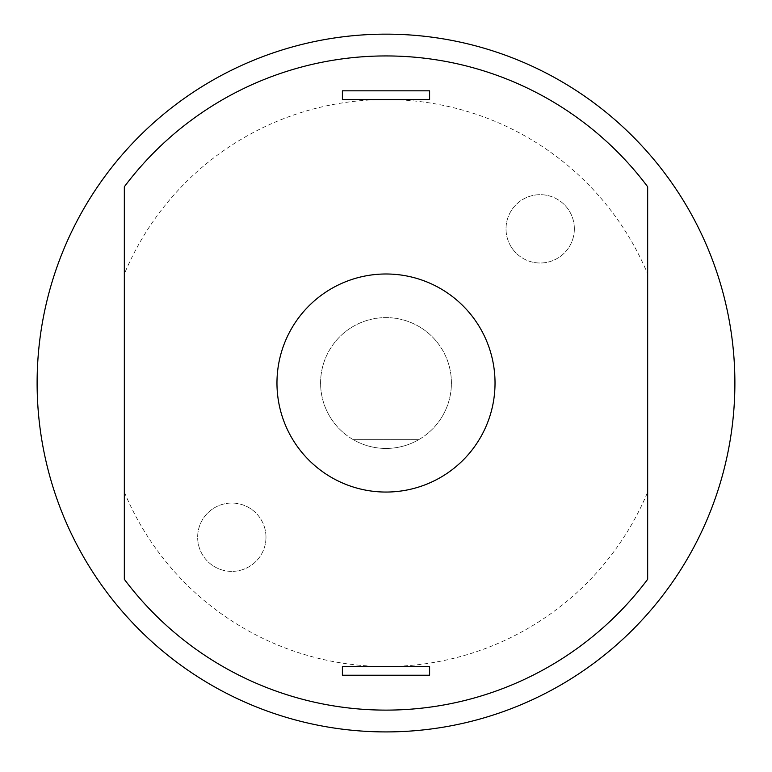 <?xml version="1.0" encoding="UTF-8"?>
<svg xmlns="http://www.w3.org/2000/svg" width="772" height="772" viewBox="0 0 772 772"><rect width="100%" height="100%" fill="white"/><g stroke="black" fill="none" stroke-linecap="round" stroke-linejoin="round"><path stroke-width="0.58" stroke-dasharray="3.86 2.9" d="M386 731.914A348.886 348.886 0 0 0 688.141 208.585A348.886 348.886 0 0 0 83.859 208.585A348.886 348.886 0 0 0 386 731.914M265.983 537.216A34.171 34.171 0 0 0 214.732 507.629A34.171 34.171 0 0 0 214.732 566.812A34.171 34.171 0 0 0 265.983 537.216A34.171 34.171 0 0 0 214.732 507.629A34.171 34.171 0 0 0 214.732 566.812A34.171 34.171 0 0 0 265.983 537.216M574.358 228.84A34.171 34.171 0 0 0 523.107 199.253A34.171 34.171 0 0 0 523.107 258.437A34.171 34.171 0 0 0 574.358 228.84A34.171 34.171 0 0 0 523.107 199.253A34.171 34.171 0 0 0 523.107 258.437A34.171 34.171 0 0 0 574.358 228.84M386 492.053A109.026 109.026 0 0 0 480.425 328.515A109.026 109.026 0 0 0 291.575 328.515A109.026 109.026 0 0 0 386 492.053A109.026 109.026 0 0 0 480.425 328.515A109.026 109.026 0 0 0 291.575 328.515A109.026 109.026 0 0 0 386 492.053A109.026 109.026 0 0 0 480.425 328.515A109.026 109.026 0 0 0 291.575 328.515A109.026 109.026 0 0 0 386 492.053M342.392 99.559L342.392 90.835L429.608 90.835L429.608 99.559L342.392 99.559M342.392 675.22L429.608 675.22L429.608 666.506L342.392 666.506L342.392 675.22M418.636 439.722A65.417 65.417 0 0 1 353.364 439.722L418.636 439.722A65.417 65.417 0 0 0 436.132 341.002A65.417 65.417 0 0 0 335.868 341.002A65.417 65.417 0 0 0 353.364 439.722L418.636 439.722M124.331 492.053A283.469 283.469 0 0 0 647.669 492.053L647.669 579.28A327.087 327.087 0 0 1 124.331 579.28L124.331 186.776A327.087 327.087 0 0 1 647.669 186.776L647.669 274.002A283.469 283.469 0 0 0 124.331 274.002M647.669 274.002L647.669 492.053M386 448.445A65.417 65.417 0 0 0 442.655 350.324A65.417 65.417 0 0 0 329.345 350.324A65.417 65.417 0 0 0 386 448.445"/><path stroke-width="1.16" d="M386 731.914A348.886 348.886 0 0 0 688.141 208.585A348.886 348.886 0 0 0 83.859 208.585A348.886 348.886 0 0 0 386 731.914M386 492.053A109.026 109.026 0 0 0 480.425 328.515A109.026 109.026 0 0 0 291.575 328.515A109.026 109.026 0 0 0 386 492.053M124.331 579.28A327.087 327.087 0 0 0 647.669 579.28L647.669 186.776A327.087 327.087 0 0 0 124.331 186.776L124.331 579.28M342.392 675.22L429.608 675.22L429.608 666.506L342.392 666.506L342.392 675.22M342.392 90.835L429.608 90.835L429.608 99.559L342.392 99.559L342.392 90.835"/></g></svg>
